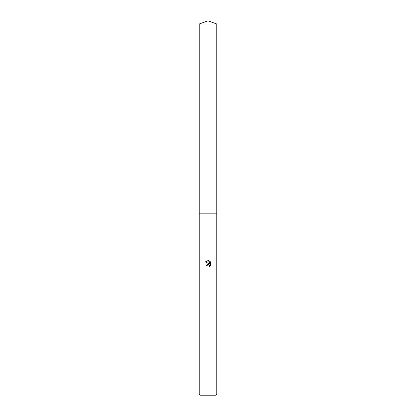 <?xml version="1.0" encoding="UTF-8"?>
<svg xmlns="http://www.w3.org/2000/svg" width="416" height="416" viewBox="0 0 416 416"><rect width="100%" height="100%" fill="white"/><g stroke="black" fill="none" stroke-linecap="round" stroke-linejoin="round"><path stroke-width="0.31" stroke-dasharray="2.08 1.56" d="M216.778 213.85L199.222 213.85L216.778 213.85M216.778 394.03L199.222 394.03M215.602 395.2L200.398 395.2M206.996 265.366L207.787 264.571M210.605 265.496L210.605 262.033M205.982 265.881L206.903 265.881M205.395 261.872L209.118 263.713M209.706 261.118L209.706 263.926L208.567 260.65M216.778 23.993L199.222 23.993"/><path stroke-width="0.62" d="M199.228 213.85L216.778 213.85L216.778 394.03L199.222 394.03L200.398 395.2L215.602 395.2L216.778 394.03M207.787 264.571L206.903 265.881L205.982 265.881L208 263.578L209.118 263.713L205.395 261.872L208 260.588L208.567 260.65L209.706 263.926L209.706 261.118L210.605 262.033L210.605 265.496L209.56 266.5L209.295 264.883L208 264.503L209.295 264.883L209.56 266.5L210.605 265.496M209.7 261.123L210.605 262.033M206.903 265.881L206.996 265.366M209.118 263.713L205.982 265.881M208.567 260.65L208.083 260.593M208 260.588L205.395 261.877M208 20.8L216.778 23.993L216.778 213.85L199.222 213.85L199.222 23.993L208 20.8M199.222 23.993L216.778 23.993M199.222 213.85L199.222 394.03"/></g></svg>
